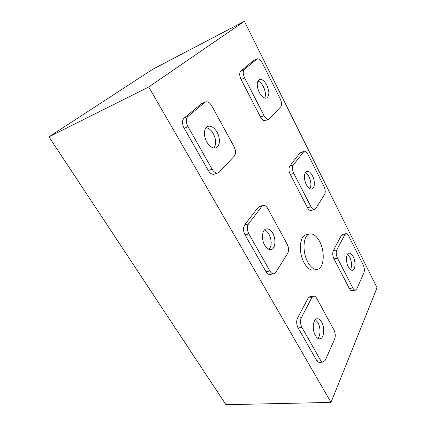 <?xml version="1.0" encoding="UTF-8"?>
<svg xmlns="http://www.w3.org/2000/svg" width="426" height="426" viewBox="0 0 426 426"><rect width="100%" height="100%" fill="white"/><g stroke="black" fill="none" stroke-linecap="round" stroke-linejoin="round"><path stroke-width="0.64" d="M257.916 81.036C259.966 81.749 261.804 83.65 263.428 86.734C265.552 91.318 265.962 95.099 264.668 98.076M259.264 92.447C256.532 86.068 256.564 81.781 259.365 79.587C261.915 78.916 264.413 80.812 266.868 85.269C269.567 91.627 269.504 95.887 266.665 98.049C264.189 98.699 261.724 96.83 259.264 92.447M347.456 254.317L349.783 257.293C351.876 262.16 352.137 266.298 350.561 269.701M348.314 266.804C345.577 261.74 346.029 253.411 348.985 253.129C350.465 252.964 351.865 254.136 353.191 256.649C355.875 261.686 355.465 269.983 352.451 270.265C351.013 270.419 349.634 269.264 348.314 266.804M305.346 172.615C306.715 173.307 307.945 174.708 309.036 176.811C311.172 181.609 311.481 185.598 309.958 188.777M306.363 184.66C303.594 179.484 303.903 171.998 306.848 171.353C308.807 170.986 310.682 172.471 312.466 175.8C315.187 180.954 314.899 188.404 311.896 189.043C309.99 189.389 308.147 187.925 306.363 184.66M315.357 319.686L317.972 322.636C320.709 327.344 320.671 335.768 317.833 338.313M315.346 335.475C311.832 329.628 313.057 318.856 317.136 318.749C318.813 318.637 320.341 319.782 321.721 322.2C325.155 327.999 324 338.739 319.82 338.846C318.201 338.936 316.71 337.813 315.346 335.475M264.525 229.949C266.239 230.546 267.741 231.994 269.046 234.295C271.9 240.52 271.9 245.562 269.056 249.428M264.695 245.19C261.117 239.167 262.107 229.619 266.271 228.927C268.657 228.538 270.835 230.029 272.805 233.405C276.304 239.401 275.356 248.912 271.08 249.583C268.779 249.934 266.649 248.464 264.695 245.19M206.051 127.635C208.82 128.077 211.253 130.111 213.351 133.732C216.216 139.611 216.403 144.371 213.916 148.003M206.796 141.991C203.261 135.947 203.798 127.731 207.728 126.384C211.067 125.489 214.182 127.449 217.09 132.268C220.556 138.312 220.018 146.485 215.982 147.79C212.766 148.626 209.704 146.693 206.796 141.991M307.806 262.096C310.788 267.347 313.951 269.764 317.295 269.36C324.106 268.534 325.299 251.798 319.591 241.473C316.577 235.967 313.302 233.464 309.755 233.959C303.216 234.795 301.874 251.665 307.806 262.096M309.755 233.959L306.166 234.769C299.595 235.615 298.2 252.421 304.137 262.805C307.119 268.023 310.293 270.43 313.658 270.02L317.295 269.36M148.711 87.005L244.38 21.3L377.047 287.779L331.018 402.405L148.711 87.005L48.953 136.868L152.843 69.198L244.38 21.3M48.953 136.868L225.961 404.7L331.018 402.405M268.827 119.2L265.318 120.542C263.678 120.952 262.07 119.765 260.499 116.985L241.1 79.534C239.369 75.706 239.263 72.899 240.775 71.121L253.337 60.716L257.118 58.894C258.827 58.421 260.536 59.736 262.23 62.83L280.233 98.864C281.778 102.368 281.937 105.025 280.707 106.841L268.827 119.2C267.193 119.605 265.59 118.407 264.019 115.616L244.615 77.958C242.884 74.108 242.767 71.291 244.274 69.513L257.118 58.894M355.47 290.175L351.988 290.697C351.051 290.782 350.167 290.047 349.325 288.498L333.973 258.854C332.584 255.733 332.36 252.996 333.302 250.637L341.418 235.328L342.493 234.385L345.885 233.656C346.902 233.523 347.872 234.337 348.798 236.1L363.197 264.929C364.459 267.821 364.709 270.414 363.948 272.715L356.786 288.935L355.47 290.175C354.538 290.26 353.655 289.52 352.819 287.965L337.477 258.188C336.082 255.057 335.853 252.309 336.79 249.94L344.82 234.593L345.885 233.656M314.558 209.587L311.049 210.471C309.803 210.678 308.61 209.752 307.476 207.691L290.276 174.484C288.732 171.039 288.556 168.265 289.755 166.156L299.872 152.971L304.089 151.257C305.421 150.99 306.704 152.018 307.95 154.34L324 186.471C325.395 189.645 325.602 192.28 324.633 194.368L315.65 208.713L314.558 209.587C313.318 209.789 312.13 208.857 310.991 206.786L293.802 173.414C292.252 169.953 292.071 167.162 293.258 165.048L304.089 151.257M323.212 362.089L319.372 362.361C318.339 362.393 317.397 361.685 316.539 360.242L298.109 327.935C296.443 324.474 296.24 321.22 297.508 318.174L308.147 298.104L309.872 296.666L313.595 296.107C314.761 296.001 315.836 296.805 316.811 298.519L333.925 329.921C335.406 333.1 335.645 336.151 334.644 339.069L325.315 360.199L323.212 362.089C322.184 362.121 321.247 361.413 320.389 359.959L301.965 327.493C300.298 324.016 300.09 320.751 301.342 317.695L311.88 297.55L313.595 296.107M273.945 273.764L270.095 274.477C268.614 274.669 267.256 273.748 266.026 271.708L245.019 234.891C243.139 231.014 243.017 227.697 244.646 224.944L258.135 207.361L259.471 206.413L263.204 205.385C264.844 205.082 266.362 206.125 267.752 208.516L287.124 244.061C288.785 247.591 288.972 250.706 287.672 253.39L275.787 272.374L273.945 273.764C272.47 273.95 271.117 273.023 269.887 270.973L248.875 233.954C246.995 230.056 246.862 226.723 248.48 223.959L261.878 206.333L263.204 205.385M218.032 172.903L214.214 174.186C212.1 174.692 210.13 173.473 208.303 170.538L184.144 128.194C181.998 123.812 181.971 120.446 184.069 118.093L201.147 103.949L205.465 101.936C207.723 101.287 209.864 102.661 211.903 106.047L234.012 146.613C235.887 150.575 235.993 153.733 234.332 156.086L219.241 172.115L218.032 172.903C215.934 173.403 213.964 172.173 212.132 169.218L187.951 126.613C185.805 122.198 185.773 118.817 187.855 116.463L205.465 101.936M204.853 102.315L201.147 103.949M187.855 116.463L184.069 118.093M187.951 126.613L184.144 128.194M212.132 169.218L208.303 170.538M261.878 206.333L258.135 207.361M248.48 223.959L244.646 224.944M248.875 233.954L245.019 234.891M269.887 270.973L266.026 271.708M311.88 297.55L308.147 298.104M301.342 317.695L297.508 318.174M301.965 327.493L298.109 327.935M320.389 359.959L316.539 360.242M303.296 151.848L299.872 152.971M293.258 165.048L289.755 166.156M293.802 173.414L290.276 174.484M310.991 206.786L307.476 207.691M344.82 234.593L341.418 235.328M336.79 249.94L333.302 250.637M337.477 258.188L333.973 258.854M352.819 287.965L349.325 288.498M256.761 59.118L253.337 60.716M244.274 69.513L240.775 71.121M244.615 77.958L241.1 79.534M264.019 115.616L260.499 116.985"/></g></svg>
